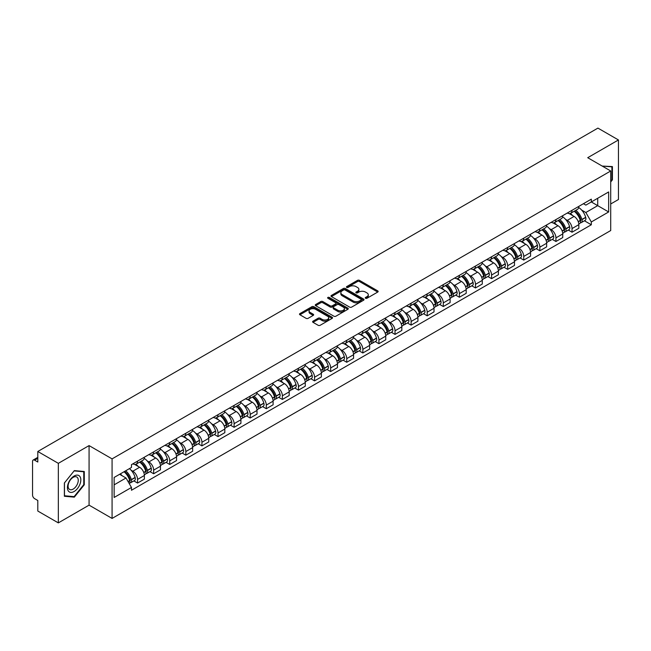 <?xml version="1.0" encoding="UTF-8"?>
<svg xmlns="http://www.w3.org/2000/svg" width="651" height="651" viewBox="0 0 651 651"><rect width="100%" height="100%" fill="white"/><g stroke="black" fill="none" stroke-linecap="round" stroke-linejoin="round"><path stroke-width="0.98" d="M365.553 298.272A1.001 0.578 0 0 0 366.969 298.272L377.726 292.063A1.432 0.83 0 0 0 378.15 291.477A1.432 0.83 0 0 0 377.726 290.891L359.498 280.369A1.432 0.83 0 0 0 357.48 280.369L346.723 286.578A1.001 0.578 0 0 0 346.43 286.985A1.001 0.578 0 0 0 346.723 287.4A1.001 0.578 0 0 0 348.139 287.4L349.53 286.595A4.581 2.645 0 0 1 356.007 286.595L357.529 287.473A4.581 2.645 0 0 1 358.872 289.345A4.581 2.645 0 0 1 357.529 291.209L356.138 292.014A1.001 0.578 0 0 0 355.845 292.429A1.001 0.578 0 0 0 356.138 292.836A1.001 0.578 0 0 0 357.554 292.836L358.945 292.03A4.581 2.645 0 0 1 365.423 292.03L366.944 292.909A4.581 2.645 0 0 1 368.287 294.781A4.581 2.645 0 0 1 366.944 296.653L365.553 297.45A1.001 0.578 0 0 0 365.26 297.865A1.001 0.578 0 0 0 365.553 298.272L365.553 297.45M313.025 321.171A1.432 0.83 0 0 0 312.61 321.757A1.432 0.83 0 0 0 313.025 322.343L318.144 325.288A1.432 0.83 0 0 0 320.17 325.288L332.116 318.396A1.432 0.83 0 0 0 332.531 317.81A1.432 0.83 0 0 0 332.116 317.224L313.888 306.702A1.432 0.83 0 0 0 311.862 306.702L299.916 313.603A1.432 0.83 0 0 0 299.501 314.189A1.432 0.83 0 0 0 299.916 314.767L306.092 318.339A1.432 0.83 0 0 0 308.118 318.339L313.229 315.385A1.432 0.83 0 0 0 313.652 314.799A1.432 0.83 0 0 0 313.229 314.213L310.169 312.447A3.833 2.213 0 0 1 309.046 310.885A3.833 2.213 0 0 1 311.414 308.843A3.833 2.213 0 0 1 315.589 309.323L327.583 316.248A3.833 2.213 0 0 1 328.706 317.81A3.833 2.213 0 0 1 326.338 319.853A3.833 2.213 0 0 1 322.164 319.372L320.17 318.217A1.432 0.83 0 0 0 318.144 318.217L313.025 321.171L313.025 322.343M112.078 458.874L89.073 445.593L58.338 463.341L37.807 451.485L597.919 128.109L618.45 139.957L587.715 157.705L610.711 170.985L112.078 458.874L112.078 518.424L610.711 230.544L610.711 170.985M349.628 307.109A1.432 0.83 0 0 0 351.654 307.109L363.6 300.217A1.432 0.83 0 0 0 364.023 299.631A1.432 0.83 0 0 0 363.6 299.045L345.38 288.523A1.432 0.83 0 0 0 343.354 288.523L331.408 295.424A1.432 0.83 0 0 0 330.985 296.01A1.432 0.83 0 0 0 331.408 296.587L349.628 307.109M328.316 298.492A1.001 0.578 0 0 1 329.333 298.63L329.333 297.442L347.862 308.135A1.432 0.83 0 0 1 348.277 308.72A1.432 0.83 0 0 1 347.862 309.306L335.908 316.199A1.432 0.83 0 0 1 333.89 316.199L315.662 305.677L315.662 304.513A1.432 0.83 0 0 0 315.239 305.099A1.432 0.83 0 0 0 315.662 305.677M315.662 304.513L320.772 301.559A1.432 0.83 0 0 1 322.798 301.559L330.187 305.824A1.432 0.83 0 0 0 332.213 305.824L335.607 303.871A1.432 0.83 0 0 0 336.03 303.285A1.432 0.83 0 0 0 335.607 302.699L327.909 298.256A1.001 0.578 0 0 1 327.616 297.849A1.001 0.578 0 0 1 328.234 297.312A1.001 0.578 0 0 1 329.333 297.442M58.338 463.341L58.338 522.891L37.807 511.043L37.807 500.497L34.617 498.65A2.921 1.684 -120 0 1 32.55 495.077L32.55 461.372A2.921 1.684 -120 0 1 33.152 460.037L37.807 457.352M610.711 203.983L618.45 199.515L618.45 139.957M58.338 522.891L89.073 505.143L112.078 518.424M37.807 451.485L37.807 462.031L34.617 460.184A2.921 1.684 -120 0 0 33.152 460.037M572.034 210.289A6.713 3.873 60 0 1 570.642 213.308L577.453 209.378A6.713 3.873 -120 0 0 578.837 206.359M565.573 219.363L567.29 220.355A6.713 3.873 60 0 1 572.034 228.574L578.837 224.644A6.713 3.873 -120 0 0 574.092 216.425L569.218 213.618M578.837 224.644L578.837 228.281L572.034 232.212L568.339 230.08M570.642 213.308A6.713 3.873 60 0 1 567.338 212.999M572.034 228.574L572.034 232.212M555.938 219.582A6.713 3.873 60 0 1 554.554 222.593L561.357 218.663A6.713 3.873 -120 0 0 562.749 215.652M552.251 239.365L555.938 241.497L562.749 237.566L562.749 233.937A6.713 3.873 -120 0 0 558.005 225.718L553.13 222.902M554.554 222.593A6.713 3.873 60 0 1 551.251 222.292M549.477 228.656L551.194 229.648A6.713 3.873 60 0 1 555.938 237.867L555.938 241.497M539.85 228.875A6.713 3.873 60 0 1 538.458 231.886L545.269 227.956A6.713 3.873 -120 0 0 546.653 224.945M536.155 248.658L539.85 250.79L546.653 246.859L546.653 243.23A6.713 3.873 -120 0 0 541.909 235.011L537.042 232.195M538.458 231.886A6.713 3.873 60 0 1 535.155 231.585M533.389 237.949L535.106 238.941A6.713 3.873 60 0 1 539.85 247.16L539.85 250.79M523.754 238.16A6.713 3.873 60 0 1 522.371 241.179L529.173 237.249A6.713 3.873 -120 0 0 530.565 234.23M520.068 257.951L523.754 260.083L530.565 256.152L530.565 252.515A6.713 3.873 -120 0 0 525.821 244.296L520.946 241.488M522.371 241.179A6.713 3.873 60 0 1 519.067 240.87M517.293 247.242L519.01 248.226A6.713 3.873 60 0 1 523.754 256.445L523.754 260.083M507.666 247.453A6.713 3.873 60 0 1 506.275 250.464L513.086 246.534A6.713 3.873 -120 0 0 514.477 243.523M503.972 267.235L507.666 269.368L514.477 265.437L514.477 261.808A6.713 3.873 -120 0 0 509.725 253.589L504.859 250.773M506.275 250.464A6.713 3.873 60 0 1 502.971 250.163M501.205 256.527L502.922 257.519A6.713 3.873 60 0 1 507.666 265.738L507.666 269.368M491.57 256.746A6.713 3.873 60 0 1 490.187 259.757L496.99 255.827A6.713 3.873 -120 0 0 498.381 252.816M487.884 276.529L491.57 278.661L498.381 274.73L498.381 271.101A6.713 3.873 -120 0 0 493.637 262.882L488.763 260.066M490.187 259.757A6.713 3.873 60 0 1 486.883 259.456M485.109 265.82L486.826 266.812A6.713 3.873 60 0 1 491.57 275.031L491.57 278.661M475.482 266.039A6.713 3.873 60 0 1 474.091 269.05L480.902 265.12A6.713 3.873 -120 0 0 482.293 262.109M471.788 285.822L475.482 287.954L482.293 284.023L482.293 280.386A6.713 3.873 -120 0 0 477.549 272.167L472.675 269.359M474.091 269.05A6.713 3.873 60 0 1 470.787 268.741M469.021 275.113L470.738 276.097A6.713 3.873 60 0 1 475.482 284.316L475.482 287.954M459.386 275.324A6.713 3.873 60 0 1 458.003 278.335L464.806 274.405A6.713 3.873 -120 0 0 466.197 271.394M455.7 295.106L459.394 297.238L466.197 293.308L466.197 289.679A6.713 3.873 -120 0 0 461.453 281.46L456.579 278.644M458.003 278.335A6.713 3.873 60 0 1 454.699 278.034M452.925 284.397L454.642 285.39A6.713 3.873 60 0 1 459.394 293.609L459.394 297.238M443.298 284.617A6.713 3.873 60 0 1 441.907 287.628L448.718 283.698A6.713 3.873 -120 0 0 450.11 280.687M439.604 304.399L443.298 306.531L450.11 302.601L450.11 298.972A6.713 3.873 -120 0 0 445.365 290.753L440.491 287.937M441.907 287.628A6.713 3.873 60 0 1 438.603 287.327M436.837 293.691L438.554 294.683A6.713 3.873 60 0 1 443.298 302.902L443.298 306.531M427.211 293.91A6.713 3.873 60 0 1 425.819 296.921L432.622 292.991A6.713 3.873 -120 0 0 434.014 289.98M423.516 313.692L427.211 315.825L434.014 311.894L434.014 308.257A6.713 3.873 -120 0 0 429.269 300.038L424.395 297.23M425.819 296.921A6.713 3.873 60 0 1 422.515 296.62M420.749 302.984L422.458 303.968A6.713 3.873 60 0 1 427.211 312.187L427.211 315.825M411.115 303.195A6.713 3.873 60 0 1 409.723 306.206L416.534 302.276A6.713 3.873 -120 0 0 417.926 299.265M407.42 322.986L411.115 325.109L417.926 321.179L417.926 317.55A6.713 3.873 -120 0 0 413.182 309.331L408.307 306.515M409.723 306.206A6.713 3.873 60 0 1 406.419 305.905M404.653 312.268L406.37 313.261A6.713 3.873 60 0 1 411.115 321.48L411.115 325.109M395.027 312.488A6.713 3.873 60 0 1 393.635 315.499L400.438 311.569A6.713 3.873 -120 0 0 401.83 308.558M391.332 332.27L395.027 334.402L401.83 330.472L401.83 326.843A6.713 3.873 -120 0 0 397.086 318.624L392.211 315.808M393.635 315.499A6.713 3.873 60 0 1 390.331 315.198M388.566 321.561L390.283 322.554A6.713 3.873 60 0 1 395.027 330.773L395.027 334.402M378.931 321.781A6.713 3.873 60 0 1 377.539 324.792L384.35 320.862A6.713 3.873 -120 0 0 385.742 317.851M375.245 341.563L378.931 343.695L385.742 339.765L385.742 336.128A6.713 3.873 -120 0 0 380.998 327.909L376.123 325.101M377.539 324.792A6.713 3.873 60 0 1 374.235 324.491M372.47 330.854L374.187 331.839A6.713 3.873 60 0 1 378.931 340.058L378.931 343.695M362.843 331.066A6.713 3.873 60 0 1 361.451 334.077L368.263 330.147A6.713 3.873 -120 0 0 369.646 327.136M359.149 350.856L362.843 352.98L369.646 349.05L369.646 345.421A6.713 3.873 -120 0 0 364.902 337.202L360.027 334.386M361.451 334.077A6.713 3.873 60 0 1 358.148 333.776M356.382 340.139L358.099 341.132A6.713 3.873 60 0 1 362.843 349.351L362.843 352.98M346.747 340.359A6.713 3.873 60 0 1 345.355 343.37L352.167 339.44A6.713 3.873 -120 0 0 353.558 336.429M343.061 360.141L346.747 362.273L353.558 358.343L353.558 354.714A6.713 3.873 -120 0 0 348.814 346.495L343.94 343.679M345.355 343.37A6.713 3.873 60 0 1 342.06 343.069M340.286 349.432L342.003 350.425A6.713 3.873 60 0 1 346.747 358.644L346.747 362.273M330.659 349.652A6.713 3.873 60 0 1 329.268 352.663L336.079 348.733A6.713 3.873 -120 0 0 337.462 345.722M326.965 369.434L330.659 371.566L337.462 367.636L337.462 363.999A6.713 3.873 -120 0 0 332.718 355.78L327.852 352.972M329.268 352.663A6.713 3.873 60 0 1 325.964 352.362M324.198 358.725L325.915 359.71A6.713 3.873 60 0 1 330.659 367.929L330.659 371.566M314.563 358.937A6.713 3.873 60 0 1 313.18 361.948L319.983 358.017A6.713 3.873 -120 0 0 321.374 355.007M310.877 378.727L314.563 380.859L321.374 376.929L321.374 373.292A6.713 3.873 -120 0 0 316.63 365.073L311.756 362.257M313.18 361.948A6.713 3.873 60 0 1 309.876 361.647M308.102 368.01L309.819 369.003A6.713 3.873 60 0 1 314.563 377.222L314.563 380.859M298.475 368.23A6.713 3.873 60 0 1 297.084 371.241L303.895 367.31A6.713 3.873 -120 0 0 305.278 364.3M294.781 388.012L298.475 390.144L305.278 386.214L305.278 382.585A6.713 3.873 -120 0 0 300.534 374.366L295.668 371.55M297.084 371.241A6.713 3.873 60 0 1 293.78 370.94M292.014 377.303L293.731 378.296A6.713 3.873 60 0 1 298.475 386.515L298.475 390.144M282.379 377.523A6.713 3.873 60 0 1 280.996 380.534L287.799 376.603A6.713 3.873 -120 0 0 289.19 373.593M278.693 397.305L282.379 399.437L289.19 395.507L289.19 391.869A6.713 3.873 -120 0 0 284.446 383.651L279.572 380.843M280.996 380.534A6.713 3.873 60 0 1 277.692 380.233M275.918 386.596L277.635 387.581A6.713 3.873 60 0 1 282.379 395.8L282.379 399.437M266.292 386.808A6.713 3.873 60 0 1 264.9 389.827L271.711 385.888A6.713 3.873 -120 0 0 273.103 382.878M262.597 406.598L266.292 408.73L273.103 404.8L273.103 401.162A6.713 3.873 -120 0 0 268.35 392.944L263.484 390.128M264.9 389.827A6.713 3.873 60 0 1 261.596 389.518M259.83 395.881L261.547 396.874A6.713 3.873 60 0 1 266.292 405.093L266.292 408.73M250.196 396.101A6.713 3.873 60 0 1 248.812 399.112L255.615 395.181A6.713 3.873 -120 0 0 257.007 392.171M246.509 415.883L250.196 418.015L257.007 414.085L257.007 410.455A6.713 3.873 -120 0 0 252.262 402.237L247.388 399.421M248.812 399.112A6.713 3.873 60 0 1 245.508 398.811M243.734 405.174L245.451 406.167A6.713 3.873 60 0 1 250.196 414.386L250.196 418.015M234.108 405.394A6.713 3.873 60 0 1 232.716 408.405L239.527 404.474A6.713 3.873 -120 0 0 240.919 401.464M230.413 425.176L234.108 427.308L240.919 423.378L240.919 419.74A6.713 3.873 -120 0 0 236.175 411.53L231.3 408.714M232.716 408.405A6.713 3.873 60 0 1 229.412 408.104M227.647 414.467L229.364 415.46A6.713 3.873 60 0 1 234.108 423.671L234.108 427.308M218.02 414.679A6.713 3.873 60 0 1 216.628 417.698L223.431 413.767A6.713 3.873 -120 0 0 224.823 410.748M214.325 434.469L218.02 436.601L224.823 432.671L224.823 429.033A6.713 3.873 -120 0 0 220.079 420.815L215.204 417.999M216.628 417.698A6.713 3.873 60 0 1 213.325 417.389M211.559 423.752L213.268 424.745A6.713 3.873 60 0 1 218.02 432.964L218.02 436.601M201.924 423.972A6.713 3.873 60 0 1 200.532 426.983L207.344 423.052A6.713 3.873 -120 0 0 208.735 420.041M198.23 443.754L201.924 445.886L208.735 441.956L208.735 438.326A6.713 3.873 -120 0 0 203.991 430.108L199.116 427.292M200.532 426.983A6.713 3.873 60 0 1 197.229 426.682M195.463 433.045L197.18 434.038A6.713 3.873 60 0 1 201.924 442.257L201.924 445.886M185.836 433.265A6.713 3.873 60 0 1 184.445 436.276L191.248 432.345A6.713 3.873 -120 0 0 192.639 429.334M182.142 453.047L185.836 455.179L192.639 451.249L192.639 447.619A6.713 3.873 -120 0 0 187.895 439.401L183.021 436.585M184.445 436.276A6.713 3.873 60 0 1 181.141 435.975M179.375 442.338L181.092 443.331A6.713 3.873 60 0 1 185.836 451.55L185.836 455.179M169.74 442.55A6.713 3.873 60 0 1 168.349 445.569L175.16 441.638A6.713 3.873 -120 0 0 176.551 438.619M166.046 462.34L169.74 464.472L176.551 460.542L176.551 456.904A6.713 3.873 -120 0 0 171.807 448.685L166.933 445.878M168.349 445.569A6.713 3.873 60 0 1 165.045 445.26M163.279 451.623L164.996 452.616A6.713 3.873 60 0 1 169.74 460.835L169.74 464.472M153.652 451.843A6.713 3.873 60 0 1 152.261 454.854L159.072 450.923A6.713 3.873 -120 0 0 160.455 447.912M149.958 471.625L153.652 473.757L160.455 469.827L160.455 466.197A6.713 3.873 -120 0 0 155.711 457.978L150.837 455.163M152.261 454.854A6.713 3.873 60 0 1 148.957 454.553M147.191 460.916L148.908 461.909A6.713 3.873 60 0 1 153.652 470.128L153.652 473.757M137.556 461.136A6.713 3.873 60 0 1 136.165 464.147L142.976 460.216A6.713 3.873 -120 0 0 144.367 457.205M133.87 480.918L137.556 483.05L144.367 479.12L144.367 475.49A6.713 3.873 -120 0 0 139.623 467.272L134.749 464.456M136.165 464.147A6.713 3.873 60 0 1 132.861 463.846M131.095 470.209L132.812 471.202A6.713 3.873 60 0 1 137.556 479.421L137.556 483.05M583.426 203.714L585.851 205.114L608.652 191.947L597.716 198.262L597.716 205.651L585.851 212.495L581.66 210.078M114.145 484.84L126.009 477.989L131.469 487.461L114.145 497.462L114.145 477.452L131.469 467.451L131.469 464.651L591.32 199.157L591.32 201.956L608.652 211.957L591.32 221.967L585.851 212.495M608.652 191.947L608.652 211.957M131.469 487.461L131.469 490.26L591.32 224.766L591.32 221.967M610.711 181.971L612.412 179.855L612.412 166.583L602.175 166.054M89.073 445.593L89.073 505.143M64.376 496.265L74.328 497.152L84.28 484.775L84.28 471.503L74.328 470.608L64.376 482.993L64.376 496.265M126.009 477.989L119.613 474.294M584.435 220.787L591.32 224.766M611.899 179.562L612.412 179.855M73.278 496.55L74.328 497.152M83.767 484.474L84.28 484.775M365.952 298.41L366.944 297.841A4.581 2.645 0 0 0 368.287 295.969L368.287 294.781M358.872 289.345L358.872 290.533A4.581 2.645 0 0 1 357.529 292.405L356.536 292.974M377.71 292.071L359.498 281.558A1.432 0.83 0 0 0 357.48 281.558L347.121 287.539M363.6 299.045L363.6 300.217L345.38 289.711A1.432 0.83 0 0 0 343.354 289.711L331.424 296.604M361.069 300.038A1.001 0.578 0 0 0 361.362 299.631A1.001 0.578 0 0 0 361.069 299.224L345.071 289.988A1.001 0.578 0 0 0 343.655 289.988L342.19 290.834A4.581 2.645 0 0 0 340.847 292.706A4.581 2.645 0 0 0 342.19 294.577L353.127 300.884A4.581 2.645 0 0 0 359.604 300.884L361.069 300.038L361.069 301.234A1.001 0.578 0 0 0 361.362 300.819L361.362 299.631M340.847 292.706L340.847 293.894A4.581 2.645 0 0 0 342.19 295.766L342.19 294.577M361.069 301.234L359.604 302.08A4.581 2.645 0 0 1 353.127 302.08L342.19 295.766M315.678 305.693L320.772 302.748L320.772 301.559M336.03 303.285L336.03 304.473A1.432 0.83 0 0 1 335.607 305.059L332.213 307.02A1.432 0.83 0 0 1 330.187 307.02L322.798 302.748A1.432 0.83 0 0 0 320.772 302.748M329.333 298.63L347.837 309.315M337.861 310.258A3.833 2.213 0 0 0 342.035 310.73A3.833 2.213 0 0 0 344.395 308.688A3.833 2.213 0 0 0 343.28 307.126L339.049 304.684A1.432 0.83 0 0 0 337.023 304.684L333.629 306.645A1.432 0.83 0 0 0 333.214 307.231A1.432 0.83 0 0 0 333.629 307.817L337.861 310.258L337.861 311.447A3.833 2.213 0 0 0 342.035 311.927A3.833 2.213 0 0 0 344.395 309.884L344.395 308.688M333.214 307.231L333.214 308.419A1.432 0.83 0 0 0 333.629 309.005L333.629 307.817M337.861 311.447L333.629 309.005M328.706 317.81L328.706 318.998A3.833 2.213 0 0 1 326.338 321.041A3.833 2.213 0 0 1 322.164 320.569L320.17 319.413A1.432 0.83 0 0 0 318.144 319.413L313.05 322.351M309.046 310.885L309.046 312.073A3.833 2.213 0 0 0 310.169 313.636L310.169 312.447M313.212 315.393L310.169 313.636M332.091 318.404L313.888 307.89A1.432 0.83 0 0 0 311.862 307.89L299.932 314.783M574.564 211.038A9.187 5.306 60 0 1 574.613 211.07A9.187 5.306 60 0 1 580.659 219.314L580.708 219.501A1.79 1.033 60 0 1 580.432 220.909A1.79 1.033 60 0 1 580.391 220.925M574.166 211.274A11.083 6.404 60 0 1 580.253 220.42L580.31 220.608A3.686 2.124 60 0 1 579.724 223.505L578.812 224.034M580.358 222.691A3.686 2.124 -120 0 0 581.376 222.552A3.686 2.124 -120 0 0 581.961 219.656L581.904 219.468A11.083 6.404 -120 0 0 575.809 210.322M578.698 207.539A11.083 6.404 60 0 1 585.672 217.296L585.721 217.483A3.686 2.124 60 0 1 585.143 220.38L581.376 222.552M570.382 213.43A11.083 6.404 60 0 1 572.693 215.619M578.088 215.636L579.504 216.449M602.191 166.07L611.899 166.851L611.899 179.709L610.711 181.19M611.265 166.485L611.899 166.851M79.927 476.54A9.48 5.477 120 0 0 70.764 478.998A9.48 5.477 120 0 0 68.314 490.984A9.48 5.477 120 0 0 77.469 488.535A9.48 5.477 120 0 0 79.927 476.54M77.575 477.753A7.177 4.142 120 0 0 76.769 477.004A7.177 4.142 120 0 0 70.088 480.357A7.177 4.142 120 0 0 68.786 488.689A7.177 4.142 120 0 0 69.592 489.438A7.177 4.142 120 0 0 76.273 486.085A7.177 4.142 120 0 0 77.575 477.753M74.116 496.623L64.473 495.761L64.473 482.904L74.116 470.909L83.767 471.763L83.767 484.629L74.116 496.623M83.125 471.397L83.767 471.763M558.477 220.331A9.187 5.306 60 0 1 558.517 220.355A9.187 5.306 60 0 1 564.563 228.607L564.62 228.794A1.79 1.033 60 0 1 564.336 230.202A1.79 1.033 60 0 1 564.295 230.218M558.07 220.567A11.083 6.404 60 0 1 564.165 229.713L564.222 229.901A3.686 2.124 60 0 1 563.636 232.789L562.716 233.318M564.262 231.976A3.686 2.124 -120 0 0 565.288 231.837A3.686 2.124 -120 0 0 565.865 228.949L565.817 228.761A11.083 6.404 -120 0 0 559.722 219.607M562.61 216.832A11.083 6.404 60 0 1 569.576 226.581L569.633 226.776A3.686 2.124 60 0 1 569.047 229.665L565.288 231.837M554.286 222.723A11.083 6.404 60 0 1 556.605 224.912M561.992 224.929L563.408 225.742M542.381 229.624A9.187 5.306 60 0 1 542.429 229.648A9.187 5.306 60 0 1 548.476 237.892L548.533 238.087A1.79 1.033 60 0 1 548.248 239.487A1.79 1.033 60 0 1 548.207 239.511M541.982 229.852A11.083 6.404 60 0 1 548.069 238.998L548.126 239.194A3.686 2.124 60 0 1 547.548 242.082L546.628 242.611M548.175 241.269A3.686 2.124 -120 0 0 549.192 241.13A3.686 2.124 -120 0 0 549.778 238.242L549.721 238.046A11.083 6.404 -120 0 0 543.626 228.9M546.514 226.125A11.083 6.404 60 0 1 553.488 235.874L553.545 236.069A3.686 2.124 60 0 1 552.959 238.958L549.192 241.13M538.198 232.016A11.083 6.404 60 0 1 540.509 234.197M545.904 234.214L547.32 235.035M526.293 238.909A9.187 5.306 60 0 1 526.333 238.941A9.187 5.306 60 0 1 532.38 247.185L532.437 247.372A1.79 1.033 60 0 1 532.152 248.78A1.79 1.033 60 0 1 532.111 248.804M525.886 239.145A11.083 6.404 60 0 1 531.981 248.291L532.038 248.479A3.686 2.124 60 0 1 531.452 251.376L530.541 251.904M532.079 250.562A3.686 2.124 -120 0 0 533.104 250.423A3.686 2.124 -120 0 0 533.682 247.526L533.633 247.339A11.083 6.404 -120 0 0 527.538 238.193M530.427 235.41A11.083 6.404 60 0 1 537.392 245.167L537.449 245.354A3.686 2.124 60 0 1 536.872 248.251L533.104 250.423M522.11 241.301A11.083 6.404 60 0 1 524.421 243.49M529.808 243.507L531.224 244.32M510.197 248.202A9.187 5.306 60 0 1 510.246 248.226A9.187 5.306 60 0 1 516.292 256.478L516.349 256.665A1.79 1.033 60 0 1 516.064 258.073A1.79 1.033 60 0 1 516.023 258.089M509.798 248.438A11.083 6.404 60 0 1 515.885 257.584L515.942 257.772A3.686 2.124 60 0 1 515.364 260.669L514.445 261.189M515.991 259.847A3.686 2.124 -120 0 0 517.008 259.708A3.686 2.124 -120 0 0 517.594 256.82L517.537 256.632A11.083 6.404 -120 0 0 511.45 247.478M514.331 244.703A11.083 6.404 60 0 1 521.305 254.451L521.361 254.647A3.686 2.124 60 0 1 520.776 257.536L517.008 259.708M506.014 250.594A11.083 6.404 60 0 1 508.333 252.783M513.72 252.8L515.136 253.613M494.109 257.495A9.187 5.306 60 0 1 494.15 257.519A9.187 5.306 60 0 1 500.196 265.763L500.253 265.958A1.79 1.033 60 0 1 499.968 267.358A1.79 1.033 60 0 1 499.927 267.382M493.702 257.723A11.083 6.404 60 0 1 499.797 266.869L499.854 267.065A3.686 2.124 60 0 1 499.268 269.953L498.357 270.482M499.903 269.14A3.686 2.124 -120 0 0 500.92 269.001A3.686 2.124 -120 0 0 501.498 266.113L501.449 265.917A11.083 6.404 -120 0 0 495.354 256.771M498.243 253.996A11.083 6.404 60 0 1 505.209 263.745L505.266 263.94A3.686 2.124 60 0 1 504.688 266.829L500.92 269.001M489.926 259.887A11.083 6.404 60 0 1 492.237 262.068M497.633 262.084L499.04 262.906M478.013 266.78A9.187 5.306 60 0 1 478.062 266.812A9.187 5.306 60 0 1 484.108 275.056L484.165 275.251A1.79 1.033 60 0 1 483.88 276.651A1.79 1.033 60 0 1 483.839 276.675M477.614 267.016A11.083 6.404 60 0 1 483.709 276.162L483.758 276.35A3.686 2.124 60 0 1 483.18 279.246L482.261 279.775M483.807 278.433A3.686 2.124 -120 0 0 484.824 278.294A3.686 2.124 -120 0 0 485.41 275.397L485.353 275.21A11.083 6.404 -120 0 0 479.266 266.064M482.147 263.281A11.083 6.404 60 0 1 489.121 273.038L489.178 273.225A3.686 2.124 60 0 1 488.592 276.122L484.824 278.294M473.83 269.18A11.083 6.404 60 0 1 476.15 271.361M481.537 271.377L482.952 272.191M461.925 276.073A9.187 5.306 60 0 1 461.966 276.097A9.187 5.306 60 0 1 468.02 284.349L468.069 284.536A1.79 1.033 60 0 1 467.792 285.944A1.79 1.033 60 0 1 467.752 285.96M461.518 276.309A11.083 6.404 60 0 1 467.613 285.455L467.67 285.643A3.686 2.124 60 0 1 467.084 288.539L466.173 289.068M467.719 287.718A3.686 2.124 -120 0 0 468.736 287.579A3.686 2.124 -120 0 0 469.322 284.69L469.265 284.503A11.083 6.404 -120 0 0 463.17 275.357M466.059 272.574A11.083 6.404 60 0 1 473.033 282.331L473.082 282.518A3.686 2.124 60 0 1 472.504 285.407L468.736 287.579M457.743 278.465A11.083 6.404 60 0 1 460.054 280.654M465.449 280.671L466.857 281.484M445.829 285.366A9.187 5.306 60 0 1 445.878 285.39A9.187 5.306 60 0 1 451.924 293.634L451.981 293.829A1.79 1.033 60 0 1 451.696 295.228A1.79 1.033 60 0 1 451.656 295.253M445.43 285.594A11.083 6.404 60 0 1 451.525 294.74L451.574 294.936A3.686 2.124 60 0 1 450.997 297.824L450.077 298.353M451.623 297.011A3.686 2.124 -120 0 0 452.648 296.872A3.686 2.124 -120 0 0 453.226 293.983L453.169 293.788A11.083 6.404 -120 0 0 447.082 284.642M449.971 281.867A11.083 6.404 60 0 1 456.937 291.615L456.994 291.811A3.686 2.124 60 0 1 456.408 294.7L452.648 296.872M441.647 287.758A11.083 6.404 60 0 1 443.966 289.939M449.353 289.955L450.769 290.777M429.741 294.651A9.187 5.306 60 0 1 429.782 294.683A9.187 5.306 60 0 1 435.836 302.927L435.885 303.122A1.79 1.033 60 0 1 435.609 304.522A1.79 1.033 60 0 1 435.568 304.546M429.334 294.887A11.083 6.404 60 0 1 435.429 304.033L435.486 304.229A3.686 2.124 60 0 1 434.901 307.117L433.989 307.646M435.535 306.304A3.686 2.124 -120 0 0 436.552 306.165A3.686 2.124 -120 0 0 437.138 303.268L437.081 303.081A11.083 6.404 -120 0 0 430.986 293.935M433.875 291.152A11.083 6.404 60 0 1 440.849 300.908L440.898 301.096A3.686 2.124 60 0 1 440.32 303.993L436.552 306.165M425.559 297.051A11.083 6.404 60 0 1 427.87 299.232M433.265 299.248L434.673 300.062M413.645 303.944A9.187 5.306 60 0 1 413.694 303.968A9.187 5.306 60 0 1 419.74 312.22L419.797 312.407A1.79 1.033 60 0 1 419.513 313.815A1.79 1.033 60 0 1 419.472 313.831M413.247 304.18A11.083 6.404 60 0 1 419.342 313.326L419.39 313.513A3.686 2.124 60 0 1 418.813 316.41L417.893 316.939M419.439 315.589A3.686 2.124 -120 0 0 420.465 315.45A3.686 2.124 -120 0 0 421.042 312.561L420.985 312.374A11.083 6.404 -120 0 0 414.899 303.228M417.787 300.445A11.083 6.404 60 0 1 424.753 310.201L424.81 310.389A3.686 2.124 60 0 1 424.224 313.277L420.465 315.45M409.463 306.336A11.083 6.404 60 0 1 411.782 308.525M417.169 308.541L418.585 309.355M397.558 313.237A9.187 5.306 60 0 1 397.606 313.261A9.187 5.306 60 0 1 403.653 321.513L403.701 321.7A1.79 1.033 60 0 1 403.425 323.099A1.79 1.033 60 0 1 403.384 323.124M397.151 313.465A11.083 6.404 60 0 1 403.246 322.611L403.303 322.806A3.686 2.124 60 0 1 402.717 325.695L401.805 326.224M403.351 324.882A3.686 2.124 -120 0 0 404.369 324.743A3.686 2.124 -120 0 0 404.955 321.854L404.898 321.659A11.083 6.404 -120 0 0 398.803 312.513M401.691 309.738A11.083 6.404 60 0 1 408.665 319.486L408.714 319.682A3.686 2.124 60 0 1 408.136 322.57L404.369 324.743M393.375 315.629A11.083 6.404 60 0 1 395.686 317.81M401.081 317.826L402.489 318.648M381.462 322.522A9.187 5.306 60 0 1 381.51 322.554A9.187 5.306 60 0 1 387.557 330.798L387.614 330.993A1.79 1.033 60 0 1 387.329 332.392A1.79 1.033 60 0 1 387.288 332.417M381.063 322.758A11.083 6.404 60 0 1 387.158 331.904L387.207 332.1A3.686 2.124 60 0 1 386.629 334.988L385.709 335.517M387.255 334.175A3.686 2.124 -120 0 0 388.281 334.036A3.686 2.124 -120 0 0 388.859 331.139L388.81 330.952A11.083 6.404 -120 0 0 382.715 321.806M385.604 319.023A11.083 6.404 60 0 1 392.569 328.779L392.626 328.967A3.686 2.124 60 0 1 392.04 331.864L388.281 334.036M377.279 324.922A11.083 6.404 60 0 1 379.598 327.103M384.985 327.119L386.401 327.933M365.374 331.815A9.187 5.306 60 0 1 365.423 331.839A9.187 5.306 60 0 1 371.469 340.091L371.518 340.278A1.79 1.033 60 0 1 371.241 341.685A1.79 1.033 60 0 1 371.2 341.702M364.975 332.051A11.083 6.404 60 0 1 371.062 341.197L371.119 341.384A3.686 2.124 60 0 1 370.533 344.281L369.622 344.81M371.168 343.468A3.686 2.124 -120 0 0 372.185 343.329A3.686 2.124 -120 0 0 372.771 340.432L372.714 340.245A11.083 6.404 -120 0 0 366.619 331.099M369.508 328.316A11.083 6.404 60 0 1 376.481 338.072L376.53 338.26A3.686 2.124 60 0 1 375.952 341.148L372.185 343.329M361.191 334.207A11.083 6.404 60 0 1 363.502 336.396M368.897 336.412L370.305 337.226M349.278 341.108A9.187 5.306 60 0 1 349.327 341.132A9.187 5.306 60 0 1 355.373 349.384L355.43 349.571A1.79 1.033 60 0 1 355.145 350.97A1.79 1.033 60 0 1 355.104 350.995M348.879 341.336A11.083 6.404 60 0 1 354.974 350.482L355.023 350.677A3.686 2.124 60 0 1 354.445 353.566L353.526 354.095M355.072 352.752A3.686 2.124 -120 0 0 356.097 352.614A3.686 2.124 -120 0 0 356.675 349.725L356.626 349.53A11.083 6.404 -120 0 0 350.531 340.383M353.42 337.609A11.083 6.404 60 0 1 360.385 347.357L360.442 347.553A3.686 2.124 60 0 1 359.857 350.441L356.097 352.614M345.095 343.5A11.083 6.404 60 0 1 347.414 345.689M352.801 345.697L354.217 346.519M333.19 350.401A9.187 5.306 60 0 1 333.239 350.425A9.187 5.306 60 0 1 339.285 358.668L339.334 358.864A1.79 1.033 60 0 1 339.057 360.263A1.79 1.033 60 0 1 339.016 360.288M332.791 350.629A11.083 6.404 60 0 1 338.878 359.775L338.935 359.97A3.686 2.124 60 0 1 338.349 362.859L337.438 363.388M338.984 362.046A3.686 2.124 -120 0 0 340.001 361.907A3.686 2.124 -120 0 0 340.587 359.01L340.53 358.823A11.083 6.404 -120 0 0 334.435 349.677M337.324 346.893A11.083 6.404 60 0 1 344.298 356.65L344.346 356.838A3.686 2.124 60 0 1 343.769 359.734L340.001 361.907M329.007 352.793A11.083 6.404 60 0 1 331.318 354.974M336.713 354.99L338.129 355.804M317.102 359.686A9.187 5.306 60 0 1 317.143 359.71A9.187 5.306 60 0 1 323.189 367.961L323.246 368.149A1.79 1.033 60 0 1 322.961 369.556A1.79 1.033 60 0 1 322.92 369.573M316.695 359.922A11.083 6.404 60 0 1 322.79 369.068L322.847 369.255A3.686 2.124 60 0 1 322.261 372.152L321.342 372.681M322.888 371.339A3.686 2.124 -120 0 0 323.913 371.2A3.686 2.124 -120 0 0 324.491 368.303L324.442 368.116A11.083 6.404 -120 0 0 318.347 358.97M321.236 356.187A11.083 6.404 60 0 1 328.202 365.943L328.259 366.131A3.686 2.124 60 0 1 327.681 369.019L323.913 371.2M312.911 362.078A11.083 6.404 60 0 1 315.23 364.267M320.618 364.283L322.033 365.097M301.006 368.979A9.187 5.306 60 0 1 301.055 369.003A9.187 5.306 60 0 1 307.101 377.255L307.158 377.442A1.79 1.033 60 0 1 306.873 378.841A1.79 1.033 60 0 1 306.833 378.866M300.607 369.207A11.083 6.404 60 0 1 306.694 378.361L306.751 378.548A3.686 2.124 60 0 1 306.173 381.437L305.254 381.966M306.8 380.623A3.686 2.124 -120 0 0 307.817 380.485A3.686 2.124 -120 0 0 308.403 377.596L308.346 377.401A11.083 6.404 -120 0 0 302.259 368.254M305.14 365.48A11.083 6.404 60 0 1 312.114 375.228L312.171 375.424A3.686 2.124 60 0 1 311.585 378.312L307.817 380.485M296.823 371.371A11.083 6.404 60 0 1 299.143 373.56M304.53 373.568L305.946 374.39M284.918 378.272A9.187 5.306 60 0 1 284.959 378.296A9.187 5.306 60 0 1 291.005 386.539L291.062 386.735A1.79 1.033 60 0 1 290.777 388.134A1.79 1.033 60 0 1 290.737 388.159M284.511 378.5A11.083 6.404 60 0 1 290.606 387.646L290.663 387.841A3.686 2.124 60 0 1 290.077 390.73L289.166 391.259M290.712 389.916A3.686 2.124 -120 0 0 291.729 389.778A3.686 2.124 -120 0 0 292.307 386.889L292.258 386.694A11.083 6.404 -120 0 0 286.163 377.547M289.052 374.764A11.083 6.404 60 0 1 296.018 384.521L296.075 384.708A3.686 2.124 60 0 1 295.497 387.605L291.729 389.778M280.736 380.664A11.083 6.404 60 0 1 283.047 382.845M288.434 382.861L289.85 383.675M268.822 387.557A9.187 5.306 60 0 1 268.871 387.581A9.187 5.306 60 0 1 274.917 395.832L274.974 396.02A1.79 1.033 60 0 1 274.689 397.427A1.79 1.033 60 0 1 274.649 397.444M268.424 387.793A11.083 6.404 60 0 1 274.51 396.939L274.567 397.126A3.686 2.124 60 0 1 273.99 400.023L273.07 400.552M274.616 399.209A3.686 2.124 -120 0 0 275.633 399.071A3.686 2.124 -120 0 0 276.219 396.174L276.162 395.987A11.083 6.404 -120 0 0 270.075 386.84M272.956 384.057A11.083 6.404 60 0 1 279.93 393.814L279.987 394.001A3.686 2.124 60 0 1 279.401 396.89L275.633 399.071M264.64 389.949A11.083 6.404 60 0 1 266.959 392.138M272.346 392.154L273.762 392.968M252.734 396.85A9.187 5.306 60 0 1 252.775 396.874A9.187 5.306 60 0 1 258.821 405.125L258.878 405.313A1.79 1.033 60 0 1 258.593 406.712A1.79 1.033 60 0 1 258.561 406.737M252.328 397.077A11.083 6.404 60 0 1 258.423 406.232L258.48 406.419A3.686 2.124 60 0 1 257.894 409.308L256.982 409.837M258.528 408.494A3.686 2.124 -120 0 0 259.546 408.356A3.686 2.124 -120 0 0 260.123 405.467L260.075 405.272A11.083 6.404 -120 0 0 253.98 396.125M256.868 393.35A11.083 6.404 60 0 1 263.842 403.099L263.891 403.295A3.686 2.124 60 0 1 263.313 406.183L259.546 408.356M248.552 399.242A11.083 6.404 60 0 1 250.863 401.431M256.258 401.439L257.666 402.261M236.638 406.143A9.187 5.306 60 0 1 236.687 406.167A9.187 5.306 60 0 1 242.733 414.41L242.79 414.606A1.79 1.033 60 0 1 242.506 416.005A1.79 1.033 60 0 1 242.465 416.03M236.24 406.37A11.083 6.404 60 0 1 242.335 415.517L242.384 415.712A3.686 2.124 60 0 1 241.806 418.601L240.886 419.13M242.432 417.787A3.686 2.124 -120 0 0 243.458 417.649A3.686 2.124 -120 0 0 244.035 414.76L243.979 414.565A11.083 6.404 -120 0 0 237.892 405.418M240.78 402.635A11.083 6.404 60 0 1 247.746 412.392L247.803 412.579A3.686 2.124 60 0 1 247.217 415.476L243.458 417.649M232.456 408.535A11.083 6.404 60 0 1 234.775 410.716M240.162 410.732L241.578 411.546M220.551 415.428A9.187 5.306 60 0 1 220.591 415.46A9.187 5.306 60 0 1 226.646 423.703L226.694 423.891A1.79 1.033 60 0 1 226.418 425.298A1.79 1.033 60 0 1 226.377 425.315M220.144 415.663A11.083 6.404 60 0 1 226.239 424.81L226.296 424.997A3.686 2.124 60 0 1 225.71 427.894L224.798 428.423M226.345 427.08A3.686 2.124 -120 0 0 227.362 426.942A3.686 2.124 -120 0 0 227.948 424.045L227.891 423.858A11.083 6.404 -120 0 0 221.796 414.711M224.685 411.928A11.083 6.404 60 0 1 231.658 421.685L231.707 421.872A3.686 2.124 60 0 1 231.129 424.769L227.362 426.942M216.368 417.82A11.083 6.404 60 0 1 218.679 420.009M224.074 420.025L225.482 420.839M204.455 424.721A9.187 5.306 60 0 1 204.504 424.745A9.187 5.306 60 0 1 210.55 432.996L210.607 433.184A1.79 1.033 60 0 1 210.322 434.583A1.79 1.033 60 0 1 210.281 434.608M204.056 424.948A11.083 6.404 60 0 1 210.151 434.103L210.2 434.29A3.686 2.124 60 0 1 209.622 437.179L208.702 437.708M210.249 436.365A3.686 2.124 -120 0 0 211.274 436.227A3.686 2.124 -120 0 0 211.852 433.338L211.795 433.151A11.083 6.404 -120 0 0 205.708 423.996M208.597 421.221A11.083 6.404 60 0 1 215.562 430.97L215.619 431.165A3.686 2.124 60 0 1 215.033 434.054L211.274 436.227M200.272 427.113A11.083 6.404 60 0 1 202.591 429.302M207.978 429.318L209.394 430.132M188.367 434.014A9.187 5.306 60 0 1 188.416 434.038A9.187 5.306 60 0 1 194.462 442.281L194.511 442.477A1.79 1.033 60 0 1 194.234 443.876A1.79 1.033 60 0 1 194.193 443.901M187.96 434.241A11.083 6.404 60 0 1 194.055 443.388L194.112 443.583A3.686 2.124 60 0 1 193.526 446.472L192.615 447.001M194.161 445.658A3.686 2.124 -120 0 0 195.178 445.52A3.686 2.124 -120 0 0 195.764 442.631L195.707 442.436A11.083 6.404 -120 0 0 189.612 433.289M192.501 430.506A11.083 6.404 60 0 1 199.475 440.263L199.523 440.45A3.686 2.124 60 0 1 198.946 443.347L195.178 445.52M184.184 436.406A11.083 6.404 60 0 1 186.495 438.587M191.89 438.603L193.298 439.417M172.271 443.298A9.187 5.306 60 0 1 172.32 443.331A9.187 5.306 60 0 1 178.366 451.574L178.423 451.761A1.79 1.033 60 0 1 178.138 453.169A1.79 1.033 60 0 1 178.097 453.186M171.872 443.534A11.083 6.404 60 0 1 177.967 452.681L178.016 452.868A3.686 2.124 60 0 1 177.438 455.765L176.519 456.294M178.065 454.951A3.686 2.124 -120 0 0 179.09 454.813A3.686 2.124 -120 0 0 179.668 451.916L179.619 451.729A11.083 6.404 -120 0 0 173.524 442.582M176.413 439.799A11.083 6.404 60 0 1 183.379 449.556L183.436 449.743A3.686 2.124 60 0 1 182.85 452.64L179.09 454.813M168.088 445.691A11.083 6.404 60 0 1 170.407 447.88M175.794 447.896L177.21 448.71M156.183 452.591A9.187 5.306 60 0 1 156.232 452.616A9.187 5.306 60 0 1 162.278 460.867L162.327 461.054A1.79 1.033 60 0 1 162.05 462.462A1.79 1.033 60 0 1 162.009 462.479M155.784 452.827A11.083 6.404 60 0 1 161.871 461.974L161.928 462.161A3.686 2.124 60 0 1 161.342 465.05L160.431 465.579M161.977 464.236A3.686 2.124 -120 0 0 162.994 464.098A3.686 2.124 -120 0 0 163.58 461.209L163.523 461.022A11.083 6.404 -120 0 0 157.428 451.867M160.317 449.092A11.083 6.404 60 0 1 167.291 458.841L167.34 459.036A3.686 2.124 60 0 1 166.762 461.925L162.994 464.098M152 454.984A11.083 6.404 60 0 1 154.311 457.173M159.707 457.189L161.114 458.003M140.087 461.885A9.187 5.306 60 0 1 140.136 461.909A9.187 5.306 60 0 1 146.182 470.152L146.239 470.347A1.79 1.033 60 0 1 145.954 471.747A1.79 1.033 60 0 1 145.914 471.772M139.688 462.112A11.083 6.404 60 0 1 145.783 471.259L145.832 471.454A3.686 2.124 60 0 1 145.254 474.343L144.335 474.872M145.881 473.529A3.686 2.124 -120 0 0 146.906 473.391A3.686 2.124 -120 0 0 147.484 470.502L147.435 470.307A11.083 6.404 -120 0 0 141.34 461.16M144.229 458.385A11.083 6.404 60 0 1 151.195 468.134L151.252 468.329A3.686 2.124 60 0 1 150.666 471.218L146.906 473.391M135.904 464.277A11.083 6.404 60 0 1 138.224 466.458M143.611 466.474L145.027 467.296M124.496 471.479A9.187 5.306 60 0 1 130.094 479.445L130.143 479.632A1.79 1.033 60 0 1 129.866 481.04A1.79 1.033 60 0 1 129.826 481.065M124.032 471.747A11.083 6.404 60 0 1 129.687 480.552L129.744 480.739A3.686 2.124 60 0 1 129.24 483.587M129.793 482.822A3.686 2.124 -120 0 0 130.81 482.684A3.686 2.124 -120 0 0 131.396 479.787L131.339 479.6A11.083 6.404 -120 0 0 125.676 470.795M129.443 468.614A11.083 6.404 60 0 1 135.107 477.427L135.156 477.614A3.686 2.124 60 0 1 134.578 480.511L130.81 482.684M120.264 473.92A11.083 6.404 60 0 1 122.128 475.751M127.523 475.767L128.939 476.581M153.652 470.128L160.455 466.197M169.74 460.835L176.551 456.904M185.836 451.55L192.639 447.619M201.924 442.257L208.735 438.326M218.02 432.964L224.823 429.033M234.108 423.671L240.919 419.74M250.196 414.386L257.007 410.455M266.292 405.093L273.103 401.162M282.379 395.8L289.19 391.869M298.475 386.515L305.278 382.585M314.563 377.222L321.374 373.292M330.659 367.929L337.462 363.999M346.747 358.644L353.558 354.714M362.843 349.351L369.646 345.421M378.931 340.058L385.742 336.128M395.027 330.773L401.83 326.843M411.115 321.48L417.926 317.55M427.211 312.187L434.014 308.257M443.298 302.902L450.11 298.972M459.394 293.609L466.197 289.679M475.482 284.316L482.293 280.386M491.57 275.031L498.381 271.101M507.666 265.738L514.477 261.808M523.754 256.445L530.565 252.515M539.85 247.16L546.653 243.23M555.938 237.867L562.749 233.937M137.556 479.421L144.367 475.49M132.812 471.202L139.623 467.272M148.908 461.909L155.711 457.978M164.996 452.616L171.807 448.685M181.092 443.331L187.895 439.401M197.18 434.038L203.991 430.108M213.268 424.745L220.079 420.815M229.364 415.46L236.175 411.53M245.451 406.167L252.262 402.237M261.547 396.874L268.35 392.944M277.635 387.581L284.446 383.651M293.731 378.296L300.534 374.366M309.819 369.003L316.63 365.073M325.915 359.71L332.718 355.78M342.003 350.425L348.814 346.495M358.099 341.132L364.902 337.202M374.187 331.839L380.998 327.909M390.283 322.554L397.086 318.624M406.37 313.261L413.182 309.331M422.458 303.968L429.269 300.038M438.554 294.683L445.365 290.753M454.642 285.39L461.453 281.46M470.738 276.097L477.549 272.167M486.826 266.812L493.637 262.882M502.922 257.519L509.725 253.589M519.01 248.226L525.821 244.296M535.106 238.941L541.909 235.011M551.194 229.648L558.005 225.718M567.29 220.355L574.092 216.425M37.807 458.337L34.617 460.184M366.944 297.841L366.944 296.653M356.138 292.836L356.138 292.014M357.529 292.405L357.529 291.209M346.723 287.4L346.723 286.578M357.48 281.558L357.48 280.369M359.498 281.558L359.498 280.369M377.726 292.063L377.726 290.891M331.408 296.587L331.408 295.424M343.354 289.711L343.354 288.523M345.38 289.711L345.38 288.523M353.127 302.08L353.127 300.884M359.604 302.08L359.604 300.884M322.798 302.748L322.798 301.559M330.187 307.02L330.187 305.824M332.213 307.02L332.213 305.824M335.607 305.059L335.607 303.871M347.862 309.306L347.862 308.135M318.144 319.413L318.144 318.217M320.17 319.413L320.17 318.217M322.164 320.569L322.164 319.372M313.229 315.385L313.229 314.213M299.916 314.767L299.916 313.603M311.862 307.89L311.862 306.702M313.888 307.89L313.888 306.702M332.116 318.396L332.116 317.224M578.291 221.771L580.31 220.608M581.961 219.656L585.721 217.483M581.904 219.468L585.672 217.296M578.226 221.592L580.798 220.087M562.204 231.064L564.222 229.901M565.865 228.949L569.633 226.776M565.817 228.761L569.576 226.581M564.157 229.697L564.71 229.38M562.13 230.885L564.165 229.713M546.108 240.357L548.126 239.194M549.778 238.242L553.545 236.069M549.721 238.046L553.488 235.874M546.043 240.17L548.614 238.673M530.02 249.65L532.038 248.479M533.682 247.526L537.449 245.354M533.633 247.339L537.392 245.167M529.947 249.463L532.526 247.958M513.924 258.935L515.942 257.772M517.594 256.82L521.361 254.647M517.537 256.632L521.305 254.451M515.885 257.568L516.43 257.251M513.859 258.756L515.885 257.584M497.836 268.228L499.854 267.065M501.498 266.113L505.266 263.94M501.449 265.917L505.209 263.745M497.763 268.041L500.342 266.544M481.74 277.521L483.758 276.35M485.41 275.397L489.178 273.225M485.353 275.21L489.121 273.038M481.675 277.334L484.246 275.829M465.652 286.806L467.67 285.643M469.322 284.69L473.082 282.518M469.265 284.503L473.033 282.331M467.613 285.439L468.159 285.122M465.587 286.627L467.613 285.455M449.556 296.099L451.574 294.936M453.226 293.983L456.994 291.811M453.169 293.788L456.937 291.615M449.491 295.912L452.071 294.415M433.468 305.392L435.486 304.229M437.138 303.268L440.898 301.096M437.081 303.081L440.849 300.908M433.403 305.205L435.975 303.7M417.372 314.677L419.39 313.513M421.042 312.561L424.81 310.389M420.985 312.374L424.753 310.201M419.334 313.31L419.887 312.993M417.307 314.498L419.342 313.326M401.285 323.97L403.303 322.806M404.955 321.854L408.714 319.682M404.898 321.659L408.665 319.486M401.219 323.791L403.791 322.286M385.197 333.263L387.207 332.1M388.859 331.139L392.626 328.967M388.81 330.952L392.569 328.779M385.123 333.076L387.703 331.579M369.101 342.548L371.119 341.384M372.771 340.432L376.53 338.26M372.714 340.245L376.481 338.072M371.062 341.181L371.607 340.864M369.036 342.369L371.062 341.197M353.013 351.841L355.023 350.677M356.675 349.725L360.442 347.553M356.626 349.53L360.385 347.357M352.94 351.662L355.519 350.157M336.917 361.134L338.935 359.97M340.587 359.01L344.346 356.838M340.53 358.823L344.298 356.65M336.852 360.947L339.423 359.45M320.829 370.419L322.847 369.255M324.491 368.303L328.259 366.131M324.442 368.116L328.202 365.943M322.782 369.052L323.335 368.735M320.756 370.24L322.79 369.068M304.733 379.712L306.751 378.548M308.403 377.596L312.171 375.424M308.346 377.401L312.114 375.228M304.668 379.533L307.239 378.028M288.645 389.005L290.663 387.841M292.307 386.889L296.075 384.708M292.258 386.694L296.018 384.521M288.572 388.818L291.152 387.321M272.549 398.29L274.567 397.126M276.219 396.174L279.987 394.001M276.162 395.987L279.93 393.814M274.51 396.923L275.056 396.605M272.484 398.111L274.51 396.939M256.461 407.583L258.48 406.419M260.123 405.467L263.891 403.295M260.075 405.272L263.842 403.099M256.396 407.404L258.968 405.899M240.365 416.876L242.384 415.712M244.035 414.76L247.803 412.579M243.979 414.565L247.746 412.392M240.3 416.689L242.872 415.192M224.278 426.161L226.296 424.997M227.948 424.045L231.707 421.872M227.891 423.858L231.658 421.685M226.239 424.794L226.784 424.476M224.213 425.982L226.239 424.81M208.182 435.454L210.2 434.29M211.852 433.338L215.619 431.165M211.795 433.151L215.562 430.97M208.117 435.275L210.696 433.769M192.094 444.747L194.112 443.583M195.764 442.631L199.523 440.45M195.707 442.436L199.475 440.263M192.029 444.56L194.6 443.062M176.006 454.032L178.016 452.868M179.668 451.916L183.436 449.743M179.619 451.729L183.379 449.556M177.959 452.665L178.512 452.347M175.933 453.853L177.967 452.681M159.91 463.325L161.928 462.161M163.58 461.209L167.34 459.036M163.523 461.022L167.291 458.841M159.845 463.146L162.416 461.64M143.822 472.618L145.832 471.454M147.484 470.502L151.252 468.329M147.435 470.307L151.195 468.134M143.749 472.431L146.329 470.933M128.133 481.675L129.744 480.739M131.396 479.787L135.156 477.614M131.339 479.6L135.107 477.427M129.687 480.536L130.233 480.218M128.035 481.504L129.687 480.552"/></g></svg>
